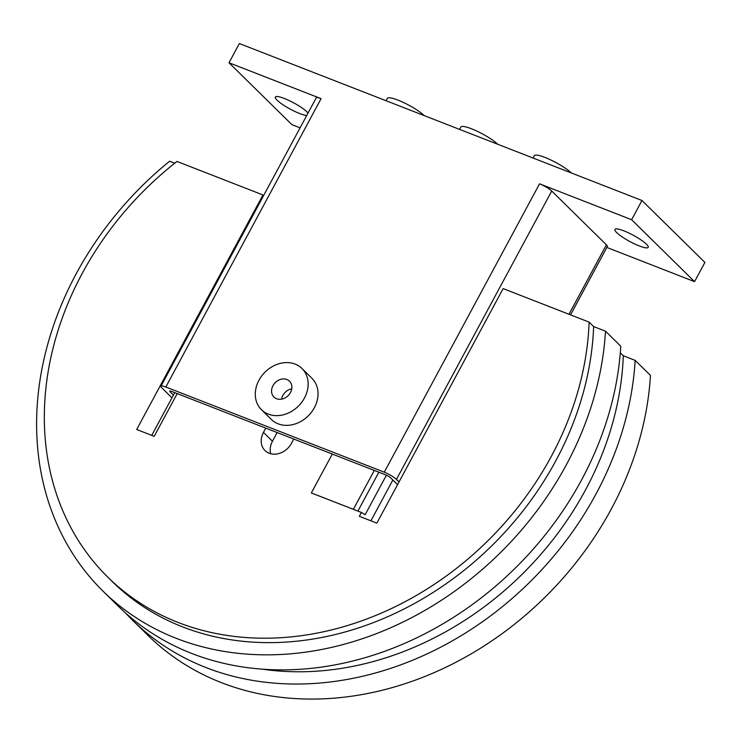 <?xml version="1.0" encoding="UTF-8"?>
<svg xmlns="http://www.w3.org/2000/svg" width="742" height="742" viewBox="0 0 742 742"><rect width="100%" height="100%" fill="white"/><g stroke="black" fill="none" stroke-linecap="round" stroke-linejoin="round"><path stroke-width="1.11" d="M616.695 232.598A18.902 3.571 28.3 0 1 614.933 229.436A18.902 3.571 28.3 0 1 628.474 232.83A18.902 3.571 28.3 0 1 646.449 244.201A18.902 3.571 28.3 0 1 648.211 247.355A18.902 3.571 28.3 0 1 634.679 243.96A18.902 3.571 28.3 0 1 616.695 232.598M306.734 115.483A18.902 3.571 28.3 0 1 291.847 109.964A18.902 3.571 28.3 0 1 277.109 100.207A18.902 3.571 28.3 0 1 275.347 97.044A18.902 3.571 28.3 0 1 288.888 100.439A18.902 3.571 28.3 0 1 306.863 111.801A18.902 3.571 28.3 0 1 308.023 113.09M301.994 368.505L311.881 378.235A28.901 23.809 134.5 0 1 314.367 407.71A28.901 23.809 134.5 0 1 271.34 419.443L261.444 409.714A28.901 23.809 -45.5 0 0 304.48 397.981A28.901 23.809 -45.5 0 0 301.994 368.505A28.901 23.809 -45.5 0 0 258.967 380.238A28.901 23.809 -45.5 0 0 261.444 409.714M272.963 385.701A11.121 9.154 134.5 0 1 289.519 381.184A11.121 9.154 134.5 0 1 290.474 392.518A11.121 9.154 134.5 0 1 273.919 397.035A11.121 9.154 134.5 0 1 272.963 385.701M281.58 399.15A11.121 9.154 134.5 0 1 282.86 395.43A11.121 9.154 134.5 0 1 291.754 388.799M533.099 158.055L534.351 155.718A22.232 4.202 28.3 0 1 550.128 159.641A22.232 4.202 28.3 0 1 571.294 172.942M459.576 129.386L460.838 127.058A22.232 4.202 28.3 0 1 476.614 130.982A22.232 4.202 28.3 0 1 497.771 144.282M386.063 100.726L387.315 98.389A22.232 4.202 28.3 0 1 403.091 102.322A22.232 4.202 28.3 0 1 424.257 115.622M173.415 395.115L170.168 391.915A4.443 0.844 28.3 0 1 169.751 391.173A4.443 0.844 28.3 0 1 171.866 391.507L385.423 474.769A4.443 0.844 28.3 0 1 390.719 477.904L397.573 484.647M171.949 397.833L161.904 387.945A10.23 1.938 28.3 0 1 160.949 386.239A10.23 1.938 28.3 0 1 165.818 387.018L384.273 472.181A10.23 1.938 28.3 0 1 396.46 479.388L399.038 481.92M631.618 219.715L694.549 281.645L704.9 262.418L641.969 200.498L631.618 219.715L539.545 183.821A10.23 1.938 28.3 0 1 551.733 191.028L606.39 244.814A10.23 1.938 28.3 0 1 607.346 246.52L570.542 314.877M160.949 386.239L316.213 97.879A10.23 1.938 28.3 0 1 321.082 98.658L165.818 387.018M300.074 127.847L291.949 124.684L229.009 62.764L321.082 98.658M641.969 200.498L239.36 43.537L229.009 62.764M694.549 281.645L606.845 247.448M374.302 470.428L353.368 509.318L311.352 492.938L332.295 454.058L311.334 492.938L361.419 512.462L365.157 514.67L386.415 475.186M357.913 511.09L378.856 472.209M177.208 393.594L154.197 436.324L136.695 429.497L262.974 194.97L176.976 161.441A297.941 245.37 -45.5 0 0 82.251 273.371A297.941 245.37 -45.5 0 0 107.85 577.202A297.941 245.37 -45.5 0 0 551.362 456.265A297.941 245.37 -45.5 0 0 589.129 322.121L593.628 326.545A297.941 245.37 134.5 0 1 555.86 460.689A297.941 245.37 134.5 0 1 112.339 581.626L107.85 577.202M132.651 620.321L147.936 635.356A311.288 256.352 -45.5 0 0 455.495 662.467A311.288 256.352 -45.5 0 0 650.456 375.406L635.171 360.371A311.288 256.352 134.5 0 1 440.21 647.432A311.288 256.352 134.5 0 1 132.651 620.321A311.288 256.352 134.5 0 1 125.63 613.077M102.99 591.133L118.266 606.168A311.288 256.352 -45.5 0 0 425.834 633.278A311.288 256.352 -45.5 0 0 620.785 346.217L605.509 331.182A311.288 256.352 134.5 0 1 410.549 618.244A311.288 256.352 134.5 0 1 102.99 591.133A311.288 256.352 134.5 0 1 37.1 407.302A311.288 256.352 134.5 0 1 169.593 161.227L174.713 163.221M620.321 352.812L623.299 355.743A297.941 245.37 134.5 0 1 585.531 489.878A297.941 245.37 134.5 0 1 262.074 669.126M293.786 439.041L291.476 443.326A17.789 14.645 134.5 0 1 264.996 450.542A17.789 14.645 134.5 0 1 263.466 432.41L265.775 428.125M277.146 432.549L272.462 441.249A17.789 14.645 -45.5 0 0 270.709 453.733M589.129 322.121L503.132 288.601L376.853 523.129L359.351 516.302L361.419 512.462M151.739 435.368L174.75 392.629M392.861 480.009L370.898 520.81M623.299 355.743L635.171 360.371M262.974 194.97L263.605 195.591M593.628 326.545L605.509 331.182M170.595 391.108L170.168 391.915M551.733 191.028L396.46 479.388M539.545 183.821L384.273 472.181M606.39 244.814L568.993 314.274M272.462 441.249L263.466 432.41"/></g></svg>
